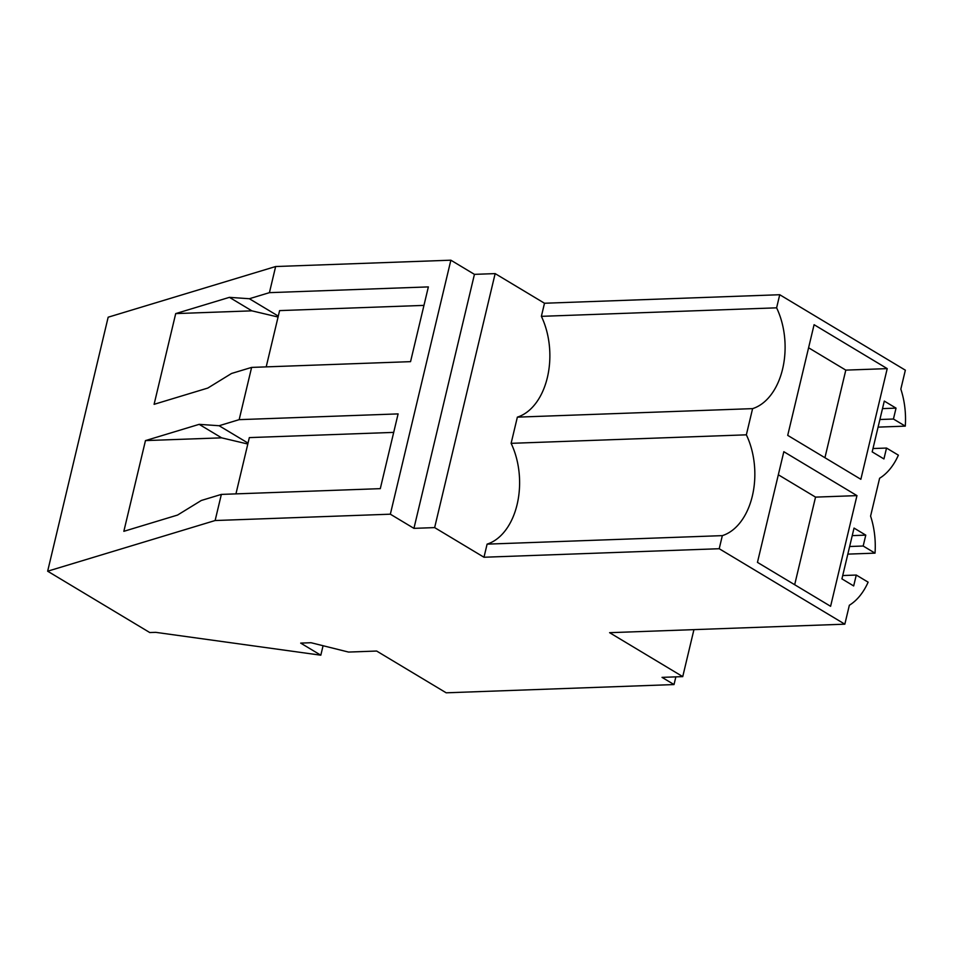 <?xml version="1.0" encoding="UTF-8"?>
<svg xmlns="http://www.w3.org/2000/svg" width="953" height="953" viewBox="0 0 953 953"><rect width="100%" height="100%" fill="white"/><g stroke="black" fill="none" stroke-linecap="round" stroke-linejoin="round"><path stroke-width="1.43" d="M682.741 676.618L662.025 677.369L674.021 684.564L446.183 692.807L376.649 651.042L348.536 652.066L311.035 642.727L300.683 643.108L320.816 655.199L155.696 632.339L149.788 632.554L47.65 571.204L215.128 520.529L390.349 514.191L413.936 528.355L434.639 527.605L483.981 557.243L719.217 548.725L844.835 624.179L609.61 632.685L682.741 676.618L693.939 629.635M847.825 554.122L875.033 553.145A65.709 42.849 87.9 0 0 870.589 516.109L879.607 478.251A65.709 42.849 87.9 0 0 898.381 455.165L886.528 448.053L883.931 458.941L872.186 451.877L884.289 401.082L896.034 408.134L882.49 408.623M878.082 427.123L905.29 426.134L893.437 419.022L896.034 408.134M905.29 426.134A65.709 42.849 87.9 0 0 900.835 389.11L905.35 370.181L779.733 294.727L544.497 303.245L495.155 273.606L474.439 274.357L413.936 528.355M719.217 548.725L722.338 535.634A64.875 42.301 87.9 0 0 746.354 434.83L752.596 408.634A64.875 42.301 87.9 0 0 776.612 307.831L779.733 294.727M844.835 624.179L849.349 605.25A65.709 42.849 87.9 0 0 868.123 582.164L856.27 575.052L853.674 585.94L841.928 578.876L854.031 528.081L865.777 535.133L852.232 535.622M875.033 553.145L863.18 546.021L865.777 535.133M887.219 368.62L860.857 479.299L787.714 435.366L814.088 324.699L887.219 368.62L845.799 370.121L808.585 347.774M856.961 495.62L783.831 451.698L757.456 562.365L830.599 606.299L856.961 495.62L815.542 497.121L778.327 474.773M722.338 535.634L487.102 544.139L483.981 557.243M746.354 434.83L511.118 443.336L517.36 417.14L752.596 408.634M776.612 307.831L541.375 316.336A64.875 42.301 -92.1 0 1 517.36 417.14M541.375 316.336L544.497 303.245M434.639 527.605L495.155 273.606M511.118 443.336A64.875 42.301 -92.1 0 1 487.102 544.139M390.349 514.191L450.864 260.193L474.439 274.357M450.864 260.193L275.643 266.53L269.425 292.654L428.362 286.901L410.552 361.652L251.616 367.405L231.555 373.469L207.814 388.062L154.1 404.322L175.709 313.597L229.423 297.348L251.89 310.845L278.073 317.027M215.128 520.529L221.358 494.404L380.295 488.651L398.104 413.9L239.167 419.654L251.616 367.405M269.425 292.654L249.364 298.73L229.423 297.348M47.65 571.204L108.165 317.206L275.643 266.53M221.358 494.404L201.297 500.48L177.556 515.061L123.842 531.321L145.464 440.608L199.165 424.347L221.632 437.844L247.816 444.027M239.167 419.654L219.107 425.729L199.165 424.347M320.816 655.199L323.079 645.729M674.021 684.564L675.856 676.868M886.528 448.053L872.972 448.541M893.437 419.022L879.893 419.511M856.27 575.052L842.726 575.541M863.18 546.021L849.635 546.51M824.929 457.714L845.799 370.121M794.671 584.713L815.542 497.121M249.364 298.73L278.288 316.098M266.197 366.881L279.598 310.607L423.954 305.389M219.107 425.729L248.042 443.097M235.939 493.88L249.341 437.606L393.696 432.388M175.709 313.597L251.89 310.845M145.452 440.596L221.632 437.844"/></g></svg>
